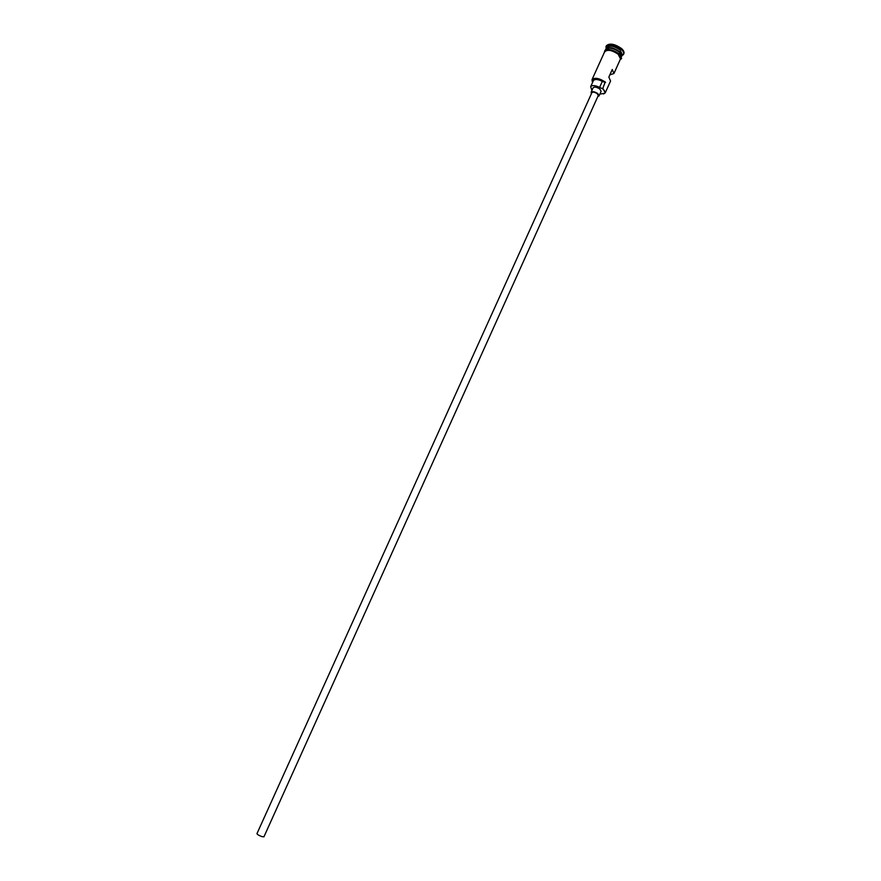 <?xml version="1.0" encoding="UTF-8"?>
<svg xmlns="http://www.w3.org/2000/svg" width="881" height="881" viewBox="0 0 881 881"><rect width="100%" height="100%" fill="white"/><g stroke="black" fill="none" stroke-linecap="round" stroke-linejoin="round"><path stroke-width="1.32" d="M599.884 94.091L604.586 93.32C605.39 92.109 604.685 90.556 602.483 88.662L599.587 87.428C595.104 85.259 592.131 84.994 590.677 86.624L591.911 90.49M602.318 88.529L602.846 88.32L605.247 92.824L603.54 94.003M263.937 836.807L262.053 836.653C259.025 835.551 257.318 834.549 256.955 833.646L591.889 92.648C593.012 91.745 594.807 92.109 597.296 93.738L598.276 95.533L263.937 836.807M597.825 96.536L599.069 95.886L597.858 93.639C594.741 91.613 592.495 91.161 591.096 92.285L591.437 93.65M599.069 95.886L601.117 91.349L599.906 89.091C596.8 87.054 594.543 86.602 593.144 87.748L591.096 92.285M605.776 49.292L605.864 49.061C608.749 46.572 613.264 47.398 619.431 51.538L621.612 56.439M605.39 50.107L605.654 49.512C608.54 47.023 613.066 47.849 619.222 51.99L621.259 57.276M605.864 49.061L606.535 47.563C609.432 45.074 613.947 45.889 620.103 50.03L622.404 54.721L621.733 56.219M606.139 48.466L606.084 46.451C609.267 43.709 614.244 44.612 621.017 49.16C623.241 51.142 624.078 52.86 623.539 54.325L621.997 55.624M609.839 74.885L613.947 73.508L612.262 69.5L608.848 77.076L610.555 81.041L605.247 92.824M592.296 81.691L592.043 79.587L604.641 51.759C607.516 49.292 612.042 50.118 618.198 54.248L620.51 58.928L613.947 73.508M602.846 88.32L605.06 82.451C598.606 78.42 594.29 77.737 592.109 80.424L592.627 82.329M606.084 46.451L606.425 45.702C609.608 42.949 614.586 43.852 621.347 48.411C623.583 50.393 624.42 52.111 623.869 53.576L623.539 54.325M599.587 87.428L602.329 81.349L605.06 82.451M602.329 81.349C597.847 79.18 594.873 78.927 593.42 80.578L590.677 86.624M592.043 79.587C594.862 77.264 599.366 78.156 605.577 82.241M621.667 55.525L619.244 51.715C614.068 48.07 609.795 47.045 606.425 48.653M607.516 48.202C611.205 47.585 615.092 48.807 619.178 51.858L621.281 54.413M620.29 59.434C621.292 58.08 620.609 56.351 618.264 54.237C611.37 49.788 606.756 49.127 604.41 52.265M604.773 51.362C607.284 48.389 611.888 49.105 618.605 53.488C611.293 49.457 606.723 48.433 604.961 50.415L604.234 52.651M622.206 55.173L623.186 54.864M620.114 59.82C620.191 57.772 624.111 61.274 618.759 53.576M606.337 48.003L605.919 47.067"/></g></svg>
